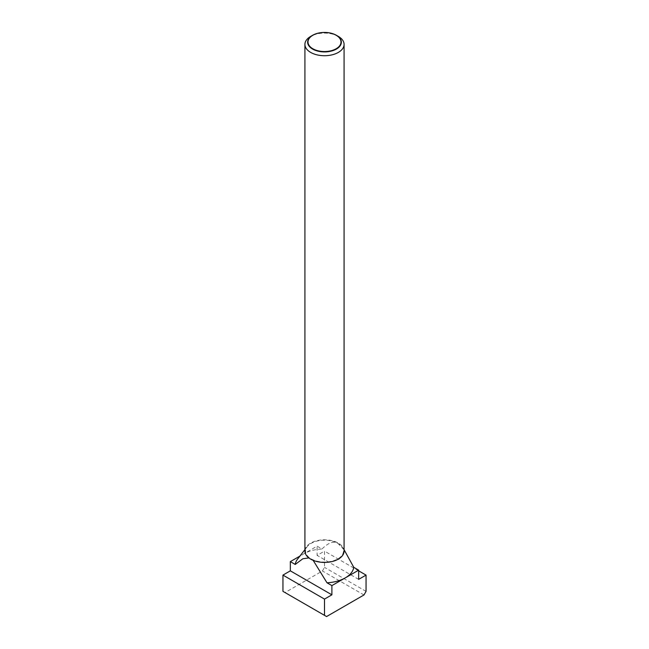 <?xml version="1.0" encoding="UTF-8"?>
<svg xmlns="http://www.w3.org/2000/svg" width="649" height="649" viewBox="0 0 649 649"><rect width="100%" height="100%" fill="white"/><g stroke="black" fill="none" stroke-linecap="round" stroke-linejoin="round"><path stroke-width="0.49" stroke-dasharray="3.25 2.43" d="M338.348 36.417A19.584 11.309 0 0 0 310.652 36.417M344.084 551.115A19.584 11.309 0 0 0 338.348 543.116A19.584 11.309 0 0 0 317.004 540.666A19.584 11.309 0 0 0 304.916 551.115M308.859 557.921L313.151 560.33M344.084 549.695L337.886 543.383A18.935 10.928 0 0 0 307.212 546.653A18.935 10.928 0 0 0 311.114 558.846A18.935 10.928 0 0 0 335.241 560.119A18.935 10.928 0 0 0 341.788 546.653A18.935 10.928 0 0 0 337.886 543.383C333.821 540.69 328.524 542.556 322.001 548.989L317.11 546.166L303.724 553.889A29.383 16.963 180 0 1 322.001 548.989M297.68 558.959A29.383 16.963 180 0 1 303.724 553.889L299.895 556.104M282.948 591.361L285.025 592.561L322.423 570.974L324.5 567.372L324.5 551.115L317.11 555.382L317.11 546.166M326.577 616.55L285.025 592.561M363.975 594.963L322.423 570.974M366.052 591.361L324.5 567.372M358.662 570.836L324.5 551.115M358.662 579.37L317.11 555.382M307.212 546.653L304.916 549.622M341.788 546.653L343.005 548.227"/><path stroke-width="0.97" d="M338.348 36.417L336.425 35.297A16.858 9.735 180 0 1 336.425 49.064A16.858 9.735 180 0 1 312.575 49.064A16.858 9.735 180 0 1 312.575 35.297A16.858 9.735 180 0 1 336.425 35.297L338.348 36.417A19.584 11.309 0 0 1 344.084 44.408L344.084 551.115A19.584 11.309 0 0 1 331.996 561.563A19.584 11.309 0 0 1 310.652 559.114A19.584 11.309 0 0 1 304.916 551.115L304.916 44.408A19.584 11.309 0 0 0 310.652 52.407A19.584 11.309 0 0 0 331.996 54.857A19.584 11.309 0 0 0 344.084 44.408M312.575 35.297L310.652 36.417A19.584 11.309 0 0 0 304.916 44.408M312.834 48.748A16.493 9.524 0 0 0 336.166 48.748A16.493 9.524 0 0 0 336.166 35.281A16.493 9.524 0 0 0 312.834 35.281A16.493 9.524 0 0 0 312.834 48.748M358.662 570.155L353.778 567.331A29.383 16.963 180 0 1 345.276 577.878A29.383 16.963 180 0 1 326.999 582.786L331.89 585.609L358.662 570.155L358.662 579.37L366.052 575.103L366.052 591.361L363.975 594.963L326.577 616.55L324.5 615.349L324.5 599.092L331.89 594.825L331.89 585.609M304.916 549.622L297.68 558.959A29.383 16.963 180 0 0 295.222 564.443L302.84 558.765L308.859 557.921M313.151 560.33L326.999 582.786M353.778 567.331L344.084 549.695M299.895 556.104L290.338 561.62L290.338 570.836L282.948 575.103L282.948 591.361L324.5 615.349M295.222 564.443L290.338 561.62M366.052 575.103L358.662 570.836M331.89 594.825L290.338 570.836M324.5 599.092L282.948 575.103"/></g></svg>
